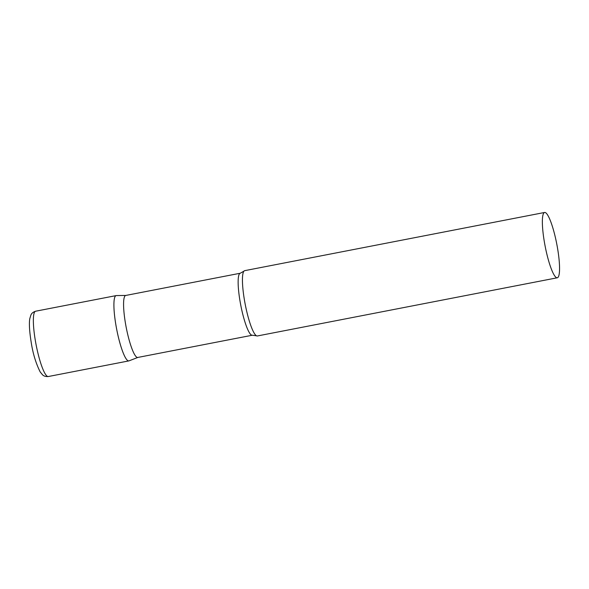 <?xml version="1.0" encoding="UTF-8"?>
<svg xmlns="http://www.w3.org/2000/svg" width="589" height="589" viewBox="0 0 589 589"><rect width="100%" height="100%" fill="white"/><g stroke="black" fill="none" stroke-linecap="round" stroke-linejoin="round"><path stroke-width="0.88" d="M48.291 376.533L128.836 360.902A33.264 5.919 -101 0 1 115.9 324.981A33.264 5.919 -101 0 1 116.166 295.597L35.62 311.22A33.264 5.919 -101 0 0 35.347 340.611A33.264 5.919 -101 0 0 48.291 376.533C43.851 376.842 42.548 374.678 42.518 374.803L40.177 371.917C35.826 363.192 32.822 353.223 31.158 342.025C29.133 329.546 29.126 322.109 29.818 318.575L30.915 314.975C30.996 315.078 31.401 312.59 35.62 311.22M252.313 335.229A31.578 5.618 79 0 1 251.518 335.097A31.578 5.618 79 0 1 240.393 303.21A31.578 5.618 79 0 1 240.283 273.23L125.722 295.457A31.578 5.618 79 0 0 125.832 325.437A31.578 5.618 79 0 0 136.957 357.324A31.578 5.618 79 0 0 137.752 357.457L252.313 335.229L256.495 335.796A33.264 5.919 79 0 0 256.539 335.818A33.264 5.919 79 0 0 257.378 335.966L557.29 277.78A33.264 5.919 79 0 0 557.179 246.195A33.264 5.919 79 0 0 545.458 212.614A33.264 5.919 79 0 0 544.619 212.467A33.264 5.919 79 0 0 544.737 244.052A33.264 5.919 79 0 0 556.458 277.633A33.264 5.919 79 0 0 557.29 277.78M125.81 295.442L116.357 295.575A33.264 5.919 79 0 0 116.188 326.659A33.264 5.919 79 0 0 128.004 360.762A33.264 5.919 79 0 0 129.02 360.851L137.841 357.442M544.619 212.467L244.7 270.66A33.264 5.919 79 0 0 243.949 271.139A33.264 5.919 79 0 0 245.23 304.439A33.264 5.919 79 0 0 256.495 335.796M240.283 273.23L243.949 271.139"/></g></svg>
